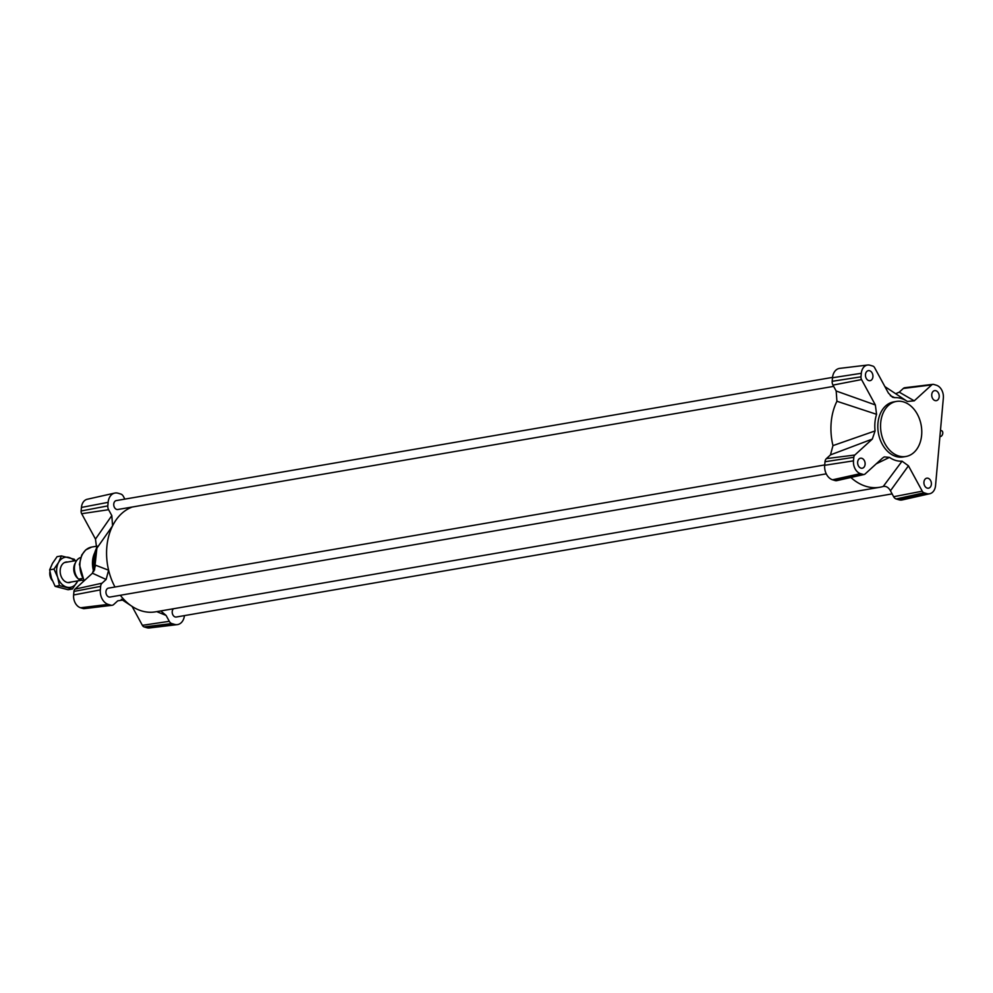 <?xml version="1.0" encoding="UTF-8"?>
<svg xmlns="http://www.w3.org/2000/svg" width="993" height="993" viewBox="0 0 993 993"><rect width="100%" height="100%" fill="white"/><g stroke="black" fill="none" stroke-linecap="round" stroke-linejoin="round"><path stroke-width="1.49" d="M940.644 430.441L941.389 430.664A3.053 1.961 106.8 0 1 941.587 430.701A3.053 1.961 106.8 0 1 942.754 433.432A3.053 1.961 106.8 0 1 940.867 436.448L940.123 436.225A3.053 1.961 106.8 0 1 939.937 436.299M826.263 473.847L110.024 597.041A4.518 3.289 -99.8 0 1 105.953 591.58A4.518 3.289 -99.8 0 1 108.498 588.129L824.724 464.935M833.648 386.364L117.844 509.496A4.518 3.289 -99.8 0 1 113.761 504.034A4.518 3.289 -99.8 0 1 116.305 500.584L832.544 377.39M892.111 493.893L176.307 617.013A4.518 3.289 -99.8 0 1 172.223 611.564A4.518 3.289 -99.8 0 1 173.477 608.746M850.877 477.472A53.833 39.248 80.2 0 0 879.798 487.265A53.833 39.248 80.2 0 0 883.249 486.446C886.128 485.962 888.524 487.414 890.448 490.815L908.446 465.816L922.249 491.187A3.637 2.656 80.2 0 0 924.036 492.789L926.73 493.608A10.749 7.845 80.2 0 0 929.758 493.732A10.749 7.845 80.2 0 0 935.543 485.565L943.35 398.019A10.749 7.845 80.2 0 0 936.399 385.234L933.705 384.428A3.637 2.656 80.2 0 0 932.874 384.341A3.637 2.656 80.2 0 0 931.732 384.887L914.243 400.837L907.379 401.47A31.999 23.323 80.2 0 0 906.944 401.184L885.011 386.674A53.833 39.248 80.2 0 0 884.9 386.612M114.977 587.012A53.833 39.248 -99.8 0 1 108.609 570.205A53.833 39.248 -99.8 0 1 112.569 525.856A53.833 39.248 -99.8 0 1 132.429 506.976M879.798 487.265L155.429 611.849A53.833 39.248 -99.8 0 1 131.97 606.326A53.833 39.248 -99.8 0 1 125.304 600.914A53.833 39.248 -99.8 0 1 120.302 595.266M892.434 397.188L888.4 393.054L874.61 367.671A3.637 2.656 80.2 0 0 872.81 366.069L870.116 365.263A10.749 7.845 80.2 0 0 867.659 365.027L839.693 368.378A12.189 8.887 80.2 0 0 832.506 377.75L832.184 381.3A5.077 3.699 80.2 0 0 832.966 385.11L836.18 391.006L836.925 401.259A53.833 39.248 80.2 0 0 832.966 445.609L830.471 454.893L826.412 458.605A5.077 3.699 80.2 0 0 825.009 461.745L824.686 465.295A12.189 8.887 80.2 0 0 832.568 479.793L835.262 480.6A5.077 3.699 80.2 0 0 836.689 480.662L864.171 474.48A3.637 2.656 80.2 0 0 865.114 473.971L882.603 458.021L884.266 456.904L889.467 457.388A31.999 23.323 80.2 0 0 902.054 461.174L883.249 486.446M132.069 606.388L142.371 625.329A3.637 2.656 80.2 0 0 144.171 626.931L146.852 627.737A10.749 7.845 80.2 0 0 149.31 627.973L177.275 624.622A12.189 8.887 80.2 0 0 184.437 615.61M156.733 611.626L166.079 615.412L169.294 621.32A5.077 3.699 80.2 0 0 171.801 623.554L174.483 624.361A12.189 8.887 80.2 0 0 177.275 624.622M124.857 499.107L123.318 496.277A5.077 3.699 80.2 0 0 120.811 494.042L118.13 493.236A12.189 8.887 80.2 0 0 114.679 493.087L87.21 499.268A10.749 7.845 80.2 0 0 81.438 507.435L81.116 510.985A3.637 2.656 80.2 0 0 81.674 513.716L95.477 539.087L96.693 548.446A31.999 23.323 80.2 0 0 95.216 565.067L92.436 573.222L74.947 589.172A3.637 2.656 80.2 0 0 73.941 591.431L73.619 594.981A10.749 7.845 80.2 0 0 80.582 607.766L83.263 608.572A3.637 2.656 80.2 0 0 84.095 608.659L112.06 605.296A5.077 3.699 80.2 0 0 113.661 604.551L117.72 600.839L123.877 599.871M92.436 573.222L106.114 579.478L102.043 583.189A5.077 3.699 80.2 0 0 100.641 586.342L100.33 589.892A12.189 8.887 80.2 0 0 108.212 604.389L110.893 605.196A5.077 3.699 80.2 0 0 112.06 605.296M114.679 493.087A12.189 8.887 80.2 0 0 108.138 502.346L107.827 505.884A5.077 3.699 80.2 0 0 108.597 509.694L111.812 515.603L95.477 539.087M106.114 579.478L108.609 570.205L95.216 565.067M122.66 599.412L123.988 599.933M96.693 548.446L112.569 525.856L111.812 515.603M166.079 615.412L160.792 610.931M836.925 401.259L876.571 414.317A31.999 23.323 80.2 0 0 875.081 430.925L832.966 445.609M865.474 374.547A5.077 3.699 -99.8 0 1 868.329 370.662A5.077 3.699 -99.8 0 1 872.847 375.044A5.077 3.699 -99.8 0 1 870.054 380.679A5.077 3.699 -99.8 0 1 865.474 374.547M923.937 482.064A5.077 3.699 -99.8 0 1 926.792 478.179A5.077 3.699 -99.8 0 1 931.297 482.561A5.077 3.699 -99.8 0 1 928.517 488.196A5.077 3.699 -99.8 0 1 923.937 482.064M931.744 394.519A5.077 3.699 -99.8 0 1 934.612 390.634A5.077 3.699 -99.8 0 1 939.117 395.015A5.077 3.699 -99.8 0 1 936.325 400.651A5.077 3.699 -99.8 0 1 931.744 394.519M857.654 462.093A5.077 3.699 -99.8 0 1 860.521 458.207A5.077 3.699 -99.8 0 1 865.027 462.589A5.077 3.699 -99.8 0 1 862.247 468.224A5.077 3.699 -99.8 0 1 857.654 462.093M905.901 456.495L903.158 456.966A27.941 20.369 -99.8 0 1 878.358 432.886A27.941 20.369 -99.8 0 1 893.688 401.904L896.431 401.433A27.941 20.369 80.2 0 0 881.101 432.414A27.941 20.369 80.2 0 0 905.901 456.495A27.941 20.369 80.2 0 0 921.641 435.133A27.941 20.369 80.2 0 0 896.431 401.433M830.471 454.893L872.313 439.08L875.081 430.925M872.313 439.08L854.824 455.03A3.637 2.656 80.2 0 0 853.819 457.289L853.496 460.839A10.749 7.845 80.2 0 0 860.447 473.624L863.14 474.443A3.637 2.656 80.2 0 0 864.171 474.48M908.446 465.816L902.054 461.174M906.944 401.184A31.999 23.323 80.2 0 0 894.792 397.684L890.361 395.698M892.62 397.274L894.792 397.684M867.659 365.027A10.749 7.845 80.2 0 0 861.316 373.294L860.993 376.844A3.637 2.656 80.2 0 0 861.552 379.574L875.354 404.958L836.18 391.006M876.571 414.317L875.354 404.958M876.236 463.83L889.467 457.388M890.448 490.815L893.65 496.723A5.077 3.699 80.2 0 0 896.158 498.958L898.851 499.764A12.189 8.887 80.2 0 0 902.289 499.913L929.758 493.732M932.874 384.341L904.921 387.704A5.077 3.699 80.2 0 0 903.32 388.449L899.248 392.161L895.661 393.724M49.898 571.67A8.689 6.33 80.2 0 0 52.356 580.632M74.276 560.884A15.243 11.109 80.2 0 0 68.802 557.445A15.243 11.109 80.2 0 0 58.624 562.348L61.417 555.919L57.085 556.663L52.455 563.416L49.65 569.845L51.487 578.261A10.153 7.41 -99.8 0 1 50.581 575.084M81.5 580.049A10.153 7.41 -99.8 0 1 80.321 579.813A10.153 7.41 -99.8 0 1 79.167 579.316M78.112 578.646A10.153 7.41 -99.8 0 1 75.406 562.87M80.669 557.52L80.607 557.532A12.45 9.074 80.2 0 0 74.487 566.742A12.45 9.074 80.2 0 0 78.571 579.142L82.556 578.447M84.38 580.557A20.828 15.18 80.2 0 1 80.458 559.841A20.828 15.18 80.2 0 1 91.716 547.056L85.721 549.899L81.749 554.988L79.378 564.421L84.057 580.868L78.571 579.142M67.76 562.001A10.414 7.584 80.2 0 0 60.362 573.582A10.414 7.584 80.2 0 0 71.198 582.022M77.777 580.893L72.427 588.986L59.481 585.622L57.656 577.206L53.982 569.101L58.624 562.348A15.243 11.109 80.2 0 0 57.656 577.206A15.243 11.109 80.2 0 0 66.866 587.148A15.243 11.109 80.2 0 0 77.057 582.233A15.243 11.109 80.2 0 0 77.715 580.905M51.487 578.261L55.149 586.366L68.095 589.73L72.427 588.986M61.417 555.919L74.363 559.27L75.145 560.722M53.982 569.101L49.65 569.845M59.481 585.622L55.149 586.366M174.483 624.361L146.852 627.737M171.801 623.554L144.171 626.931M169.294 621.32L142.371 625.329M110.893 605.196L83.263 608.572M108.212 604.389L80.582 607.766M100.33 589.892L73.619 594.981M100.641 586.342L73.941 591.431M102.043 583.189L74.947 589.172M108.597 509.694L81.674 513.716M107.827 505.884L81.116 510.985M108.138 502.346L81.438 507.435M94.993 557.843A27.941 20.369 80.2 0 0 95.266 566.742M96.954 547.416A26.451 19.277 80.2 0 0 94.534 570.143L97.016 547.044M94.683 552.865A20.828 15.18 80.2 0 0 93.752 571.645M898.851 499.764L926.73 493.608M896.158 498.958L924.036 492.789M893.65 496.723L922.249 491.187M835.262 480.6L863.14 474.443M832.568 479.793L860.447 473.624M824.686 465.295L853.496 460.839M825.009 461.745L853.819 457.289M826.412 458.605L854.824 455.03M832.184 381.3L860.993 376.844M832.966 385.11L861.552 379.574M832.506 377.75L861.316 373.294M903.32 388.449L931.732 384.887M914.243 400.837L899.248 392.161M940.458 430.366L941.587 430.701M91.716 547.056L97.115 546.125M121.32 599.275L131.97 606.326M67.921 582.581L81.91 580.173M64.471 562.559L76.709 560.462"/></g></svg>
